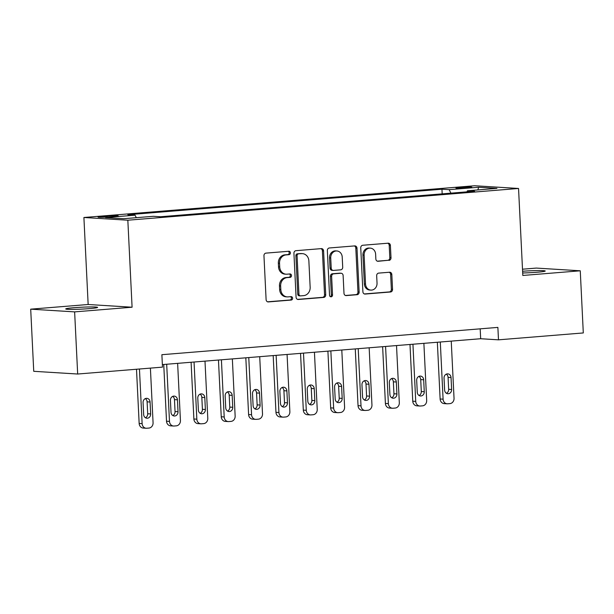 <?xml version="1.0" encoding="UTF-8"?>
<svg xmlns="http://www.w3.org/2000/svg" width="614" height="614" viewBox="0 0 614 614"><rect width="100%" height="100%" fill="white"/><g stroke="black" fill="none" stroke-linecap="round" stroke-linejoin="round"><path stroke-width="0.92" d="M290.407 252.853A1.712 1.504 93.5 0 0 288.818 251.264L265.985 253.121A2.448 2.149 93.5 0 0 263.959 255.731L266.108 299.655A2.448 2.149 93.5 0 0 268.372 301.919L291.205 300.062A1.712 1.504 93.5 0 0 291.036 296.646L288.081 296.884A7.828 6.884 93.5 0 1 287.214 296.892A7.828 6.884 93.5 0 1 280.828 289.639L280.644 285.978A7.828 6.884 93.5 0 1 287.137 277.612L290.092 277.374A1.712 1.504 93.5 0 0 289.923 273.951L286.976 274.197A7.828 6.884 93.5 0 1 286.109 274.205A7.828 6.884 93.5 0 1 279.715 266.944L279.539 263.283A7.828 6.884 93.5 0 1 286.032 254.917L288.987 254.68A1.712 1.504 93.5 0 0 290.407 252.853M286.109 274.205L284.919 274.128A7.828 6.884 93.5 0 1 278.526 266.875L278.349 263.214A7.828 6.884 93.5 0 1 284.842 254.848L287.797 254.61A1.712 1.504 93.5 0 0 288.288 251.31M267.581 301.812L290.015 299.985A1.712 1.504 93.5 0 0 290.506 296.692M287.214 296.892L286.032 296.823A7.828 6.884 93.5 0 1 279.639 289.562L279.462 285.901A7.828 6.884 93.5 0 1 285.955 277.536L288.902 277.298A1.712 1.504 93.5 0 0 289.401 273.998M522.683 272.984A15.956 0.952 -2.8 0 0 536.889 272.263A15.956 0.952 -2.8 0 0 545.232 271.02A15.956 0.952 -2.8 0 0 522.598 271.258M74.071 307.698A15.956 0.952 -2.8 0 0 65.729 308.942A15.956 0.952 -2.8 0 0 89.268 308.635A15.956 0.952 -2.8 0 0 97.603 307.384A15.956 0.952 -2.8 0 0 74.071 307.698M460.07 187.354A7.974 0.476 -2.8 0 0 455.903 187.984A7.974 0.476 -2.8 0 0 467.668 187.83A7.974 0.476 -2.8 0 0 471.844 187.201A7.974 0.476 -2.8 0 0 460.07 187.354M388.977 260.397A2.448 2.149 93.5 0 0 391.003 257.78L390.397 245.462A2.448 2.149 93.5 0 0 388.132 243.198L362.782 245.255A2.448 2.149 93.5 0 0 360.748 247.872L362.897 291.788A2.448 2.149 93.5 0 0 365.169 294.052L390.519 291.995A2.448 2.149 93.5 0 0 392.546 289.378L391.816 274.496A2.448 2.149 93.5 0 0 389.552 272.232L378.7 273.107A2.448 2.149 93.5 0 0 376.674 275.724L377.034 283.108A6.547 5.756 93.5 0 1 370.879 290.107A6.547 5.756 93.5 0 1 365.537 284.036L364.125 255.125A6.547 5.756 93.5 0 1 370.273 248.125A6.547 5.756 93.5 0 1 375.622 254.196L375.852 259.016A2.448 2.149 93.5 0 0 378.124 261.28L387.787 260.321A2.448 2.149 93.5 0 0 389.813 257.711L389.215 245.385A2.448 2.149 93.5 0 0 387.741 243.228M522.806 275.463L580.261 270.797L583.3 332.942L498.484 339.834L497.877 327.4L161.881 354.7L162.487 367.134L77.671 374.026L74.632 311.881L132.087 307.215L127.835 220.211L518.546 188.467L522.806 275.463M323.578 250.888A2.448 2.149 93.5 0 0 321.314 248.624L295.963 250.681A2.448 2.149 93.5 0 0 293.929 253.298L296.078 297.214A2.448 2.149 93.5 0 0 298.35 299.478L323.701 297.422A2.448 2.149 93.5 0 0 325.727 294.804L323.578 250.888L322.396 250.819A2.448 2.149 93.5 0 0 320.922 248.655M329.373 247.972L354.723 245.907A2.448 2.149 93.5 0 1 356.987 248.171L359.136 292.095A2.448 2.149 93.5 0 1 357.11 294.705L346.258 295.587A2.448 2.149 93.5 0 1 343.993 293.323L343.119 275.509A2.448 2.149 93.5 0 0 340.854 273.245L333.655 273.829A2.448 2.149 93.5 0 0 331.629 276.446L332.535 294.989A1.712 1.504 93.5 0 1 329.526 295.234L327.339 250.581A2.448 2.149 93.5 0 1 329.373 247.972M109.453 216.919L114.273 216.527A7.729 0.46 -2.8 0 0 118.31 215.921A7.729 0.46 -2.8 0 0 106.905 216.067L102.093 216.458A7.729 0.46 -2.8 0 0 98.056 217.064A7.729 0.46 -2.8 0 0 109.453 216.919M127.835 220.211L83.903 217.494L474.614 185.75L518.546 188.467M442.18 193.863L441.95 189.212L127.85 214.731L135.034 215.176L105.485 217.579L123.767 218.707L153.316 216.305L160.5 216.75L474.599 191.23L467.423 190.785L466.947 191.852M441.95 189.212L449.133 189.657L478.682 187.255L496.972 188.383L467.423 190.785M132.087 307.215L88.155 304.498L30.7 309.164L74.632 311.881M30.7 309.164L33.739 371.309L77.671 374.026M580.261 270.797L536.329 268.08L522.499 269.208M88.155 304.498L83.903 217.494M162.365 364.593L480.67 338.728L498.484 339.834M480.186 328.843L480.67 338.728M135.034 215.176L136.316 217.686M450.922 193.157L449.133 189.657M478.682 187.255L477.822 189.941M297.552 299.379L322.511 297.345A2.448 2.149 93.5 0 0 324.545 294.735L322.396 250.819M298.488 253.904A1.712 1.504 93.5 0 0 297.069 255.739L298.957 294.29A1.712 1.504 93.5 0 0 300.545 295.871L303.661 295.618A7.828 6.884 93.5 0 0 310.154 287.252L308.865 260.904A7.828 6.884 93.5 0 0 302.472 253.643A7.828 6.884 93.5 0 0 301.604 253.651L297.306 253.835A1.712 1.504 93.5 0 0 295.887 255.662L297.069 255.739M299.356 295.802A1.712 1.504 93.5 0 1 297.767 294.213L295.887 255.662M302.472 253.643L301.282 253.574A7.828 6.884 93.5 0 0 300.423 253.582L301.604 253.651M297.306 253.835L300.423 253.582M345.467 295.48L355.92 294.636A2.448 2.149 93.5 0 0 357.954 292.018L355.805 248.102A2.448 2.149 93.5 0 0 354.332 245.938M341.123 273.245L339.933 273.169A2.448 2.149 93.5 0 0 339.665 273.176L332.466 273.76A2.448 2.149 93.5 0 0 330.439 276.369L331.345 294.92L332.535 294.989M330.34 296.646A1.712 1.504 93.5 0 0 331.345 294.92M342.213 257.028A6.547 5.756 93.5 0 0 336.871 250.965A6.547 5.756 93.5 0 0 330.723 257.964L331.222 268.149A2.448 2.149 93.5 0 0 333.486 270.413L340.686 269.83A2.448 2.149 93.5 0 0 342.712 267.213L342.213 257.028M336.871 250.965L335.681 250.888A6.547 5.756 93.5 0 0 329.534 257.888L330.723 257.964M333.218 270.421L332.028 270.344A2.448 2.149 93.5 0 1 330.033 268.08L329.534 257.888M377.326 261.173L387.787 260.321M370.273 248.125L369.091 248.056A6.547 5.756 93.5 0 0 362.935 255.056L364.125 255.125M370.879 290.107L369.697 290.031A6.547 5.756 93.5 0 1 364.355 283.967L362.935 255.056M364.371 293.945L389.33 291.919A2.448 2.149 93.5 0 0 391.364 289.301L390.634 274.42A2.448 2.149 93.5 0 0 389.161 272.263M136.5 369.244L139.155 423.445A4.989 4.382 -86.5 0 0 143.223 428.065L146.193 428.25A4.989 4.382 93.5 0 0 146.746 428.242L148.933 428.065A4.989 4.382 93.5 0 0 153.07 422.739L150.399 368.116M146.193 428.25A4.989 4.382 93.5 0 1 142.126 423.629L139.455 369.006M145.449 417.75A3.991 3.507 93.5 0 0 147.69 413.767L147.107 401.832A3.991 3.507 93.5 0 0 145.311 398.609M150.66 413.951L150.077 402.016A3.991 3.507 93.5 0 0 146.823 398.325A3.991 3.507 93.5 0 0 143.07 402.584L143.653 414.519A3.991 3.507 93.5 0 0 146.915 418.218A3.991 3.507 93.5 0 0 150.66 413.951L147.69 413.767M163.738 364.478L166.517 421.219A4.989 4.382 -86.5 0 0 170.585 425.84L173.555 426.024A4.989 4.382 93.5 0 0 174.107 426.016L176.295 425.84A4.989 4.382 93.5 0 0 180.432 420.513L177.63 363.35M173.555 426.024A4.989 4.382 93.5 0 1 169.487 421.404L166.686 364.24M172.81 415.524A3.991 3.507 93.5 0 0 175.051 411.541L174.468 399.614A3.991 3.507 93.5 0 0 172.672 396.383M178.022 411.725L177.438 399.798A3.991 3.507 93.5 0 0 174.184 396.099A3.991 3.507 93.5 0 0 170.431 400.366L171.014 412.293A3.991 3.507 93.5 0 0 174.269 415.993A3.991 3.507 93.5 0 0 178.022 411.725L175.051 411.541M191.1 362.26L193.878 419.001A4.989 4.382 -86.5 0 0 197.946 423.622L200.916 423.806A4.989 4.382 93.5 0 0 201.469 423.798L203.656 423.622A4.989 4.382 93.5 0 0 207.785 418.295L204.992 361.132M200.916 423.806A4.989 4.382 93.5 0 1 196.841 419.178L194.047 362.022M200.172 413.299A3.991 3.507 93.5 0 0 202.413 409.323L201.829 397.388A3.991 3.507 93.5 0 0 200.034 394.157M205.383 409.5L204.8 397.573A3.991 3.507 93.5 0 0 201.538 393.873A3.991 3.507 93.5 0 0 197.792 398.141L198.376 410.075A3.991 3.507 93.5 0 0 201.63 413.767A3.991 3.507 93.5 0 0 205.383 409.5L202.413 409.323M218.461 360.034L221.24 416.776A4.989 4.382 -86.5 0 0 225.307 421.396L228.278 421.58A4.989 4.382 93.5 0 0 228.822 421.572L231.017 421.396A4.989 4.382 93.5 0 0 235.147 416.069L232.353 358.906M228.278 421.58A4.989 4.382 93.5 0 1 224.202 416.96L221.408 359.796M227.533 411.081A3.991 3.507 93.5 0 0 229.774 407.097L229.191 395.163A3.991 3.507 93.5 0 0 227.395 391.939M232.744 407.282L232.161 395.347A3.991 3.507 93.5 0 0 228.899 391.655A3.991 3.507 93.5 0 0 225.154 395.915L225.737 407.849A3.991 3.507 93.5 0 0 228.991 411.549A3.991 3.507 93.5 0 0 232.744 407.282L229.774 407.097M245.823 357.816L248.601 414.55A4.989 4.382 -86.5 0 0 252.669 419.17L255.639 419.354A4.989 4.382 93.5 0 0 256.184 419.354L258.379 419.17A4.989 4.382 93.5 0 0 262.508 413.844L259.714 356.68M255.639 419.354A4.989 4.382 93.5 0 1 251.563 414.734L248.77 357.571M254.894 408.855A3.991 3.507 93.5 0 0 257.136 404.872L256.552 392.945A3.991 3.507 93.5 0 0 254.756 389.713M260.106 405.056L259.522 393.129A3.991 3.507 93.5 0 0 256.261 389.429A3.991 3.507 93.5 0 0 252.515 393.697L253.098 405.624A3.991 3.507 93.5 0 0 256.353 409.323A3.991 3.507 93.5 0 0 260.106 405.056L257.136 404.872M273.184 355.59L275.962 412.332A4.989 4.382 -86.5 0 0 280.03 416.952L283 417.136A4.989 4.382 93.5 0 0 283.545 417.129L285.74 416.952A4.989 4.382 93.5 0 0 289.869 411.626L287.076 354.462M283 417.136A4.989 4.382 93.5 0 1 278.925 412.508L276.131 355.352M282.256 406.629A3.991 3.507 93.5 0 0 284.497 402.654L283.914 390.719A3.991 3.507 93.5 0 0 282.118 387.488M287.467 402.838L286.884 390.903A3.991 3.507 93.5 0 0 283.622 387.204A3.991 3.507 93.5 0 0 279.877 391.471L280.46 403.406A3.991 3.507 93.5 0 0 283.714 407.097A3.991 3.507 93.5 0 0 287.467 402.838L284.497 402.654M300.545 353.365L303.316 410.106A4.989 4.382 -86.5 0 0 307.391 414.726L310.362 414.911A4.989 4.382 93.5 0 0 310.907 414.903L313.094 414.726A4.989 4.382 93.5 0 0 317.231 409.4L314.437 352.236M310.362 414.911A4.989 4.382 93.5 0 1 306.286 410.29L303.493 353.127M309.617 404.411A3.991 3.507 93.5 0 0 311.858 400.428L311.275 388.493A3.991 3.507 93.5 0 0 309.479 385.27M314.821 400.612L314.238 388.677A3.991 3.507 93.5 0 0 310.983 384.986A3.991 3.507 93.5 0 0 307.238 389.245L307.821 401.18A3.991 3.507 93.5 0 0 311.075 404.879A3.991 3.507 93.5 0 0 314.821 400.612L311.858 400.428M327.907 351.147L330.677 407.88A4.989 4.382 -86.5 0 0 334.753 412.501L337.715 412.685A4.989 4.382 93.5 0 0 338.268 412.685L340.455 412.501A4.989 4.382 93.5 0 0 344.592 407.174L341.798 350.011M337.715 412.685A4.989 4.382 93.5 0 1 333.648 408.064L330.854 350.901M336.979 402.185A3.991 3.507 93.5 0 0 339.22 398.202L338.636 386.275A3.991 3.507 93.5 0 0 336.84 383.044M342.182 398.386L341.599 386.459A3.991 3.507 93.5 0 0 338.345 382.76A3.991 3.507 93.5 0 0 334.599 387.027L335.183 398.954A3.991 3.507 93.5 0 0 338.437 402.654A3.991 3.507 93.5 0 0 342.182 398.386L339.22 398.202M355.268 348.921L358.039 405.662A4.989 4.382 -86.5 0 0 362.114 410.282L365.077 410.467A4.989 4.382 93.5 0 0 365.629 410.459L367.817 410.282A4.989 4.382 93.5 0 0 371.954 404.956L369.16 347.793M365.077 410.467A4.989 4.382 93.5 0 1 361.009 405.846L358.215 348.683M364.34 399.96A3.991 3.507 93.5 0 0 366.581 395.984L365.998 384.049A3.991 3.507 93.5 0 0 364.202 380.818M369.544 396.168L368.96 384.234A3.991 3.507 93.5 0 0 365.706 380.534A3.991 3.507 93.5 0 0 361.961 384.801L362.544 396.736A3.991 3.507 93.5 0 0 365.798 400.428A3.991 3.507 93.5 0 0 369.544 396.168L366.581 395.984M382.629 346.695L385.4 403.436A4.989 4.382 -86.5 0 0 389.476 408.057L392.438 408.241A4.989 4.382 93.5 0 0 392.991 408.233L395.178 408.057A4.989 4.382 93.5 0 0 399.315 402.73L396.521 345.567M392.438 408.241A4.989 4.382 93.5 0 1 388.37 403.621L385.577 346.457M391.701 397.742A3.991 3.507 93.5 0 0 393.942 393.758L393.351 381.824A3.991 3.507 93.5 0 0 391.563 378.6M396.905 393.942L396.322 382.008A3.991 3.507 93.5 0 0 393.067 378.316A3.991 3.507 93.5 0 0 389.322 382.576L389.905 394.51A3.991 3.507 93.5 0 0 393.16 398.21A3.991 3.507 93.5 0 0 396.905 393.942L393.942 393.758M409.991 344.477L412.761 401.211A4.989 4.382 -86.5 0 0 416.829 405.831L419.799 406.015A4.989 4.382 93.5 0 0 420.352 406.015L422.539 405.831A4.989 4.382 93.5 0 0 426.676 400.505L423.883 343.349M419.799 406.015A4.989 4.382 93.5 0 1 415.732 401.395L412.938 344.231M419.055 395.516A3.991 3.507 93.5 0 0 421.296 391.532L420.713 379.606A3.991 3.507 93.5 0 0 418.925 376.374M424.266 391.717L423.683 379.79A3.991 3.507 93.5 0 0 420.429 376.09A3.991 3.507 93.5 0 0 416.683 380.358L417.267 392.285A3.991 3.507 93.5 0 0 420.521 395.984A3.991 3.507 93.5 0 0 424.266 391.717L421.296 391.532M437.352 342.251L440.123 398.993A4.989 4.382 -86.5 0 0 444.191 403.613L447.161 403.797A4.989 4.382 93.5 0 0 447.713 403.789L449.901 403.613A4.989 4.382 93.5 0 0 454.038 398.286L451.244 341.123M447.161 403.797A4.989 4.382 93.5 0 1 443.093 399.177L440.299 342.013M446.416 393.29A3.991 3.507 93.5 0 0 448.657 389.314L448.074 377.38A3.991 3.507 93.5 0 0 446.278 374.149M451.628 389.499L451.044 377.564A3.991 3.507 93.5 0 0 447.79 373.865A3.991 3.507 93.5 0 0 444.037 378.132L444.628 390.067A3.991 3.507 93.5 0 0 447.882 393.758A3.991 3.507 93.5 0 0 451.628 389.499L448.657 389.314M102.131 217.272L102.093 216.458M106.959 217.087L106.905 216.067M284.842 254.848L286.032 254.917M278.349 263.214L279.539 263.283M278.526 266.875L279.715 266.944M288.902 277.298L290.092 277.374M285.955 277.536L287.137 277.612M279.462 285.901L280.644 285.978M279.639 289.562L280.828 289.639M290.015 299.985L291.205 300.062M267.834 301.881L268.372 301.919M287.797 254.61L288.987 254.68M324.545 294.735L325.727 294.804M322.511 297.345L323.701 297.422M297.805 299.448L298.35 299.478M297.767 294.213L298.957 294.29M355.805 248.102L356.987 248.171M357.954 292.018L359.136 292.095M355.92 294.636L357.11 294.705M345.72 295.557L346.258 295.587M339.665 273.176L340.854 273.245M332.466 273.76L333.655 273.829M330.439 276.369L331.629 276.446M330.033 268.08L331.222 268.149M377.587 261.242L378.124 261.28M364.355 283.967L365.537 284.036M390.634 274.42L391.816 274.496M391.364 289.301L392.546 289.378M389.33 291.919L390.519 291.995M364.632 294.022L365.169 294.052M389.215 245.385L390.397 245.462M389.813 257.711L391.003 257.78M142.126 423.629L139.155 423.445M147.107 401.832L150.077 402.016M169.487 421.404L166.517 421.219M174.468 399.614L177.438 399.798M196.841 419.178L193.878 419.001M201.829 397.388L204.8 397.573M224.202 416.96L221.24 416.776M229.191 395.163L232.161 395.347M251.563 414.734L248.601 414.55M256.552 392.945L259.522 393.129M278.925 412.508L275.962 412.332M283.914 390.719L286.884 390.903M306.286 410.29L303.316 410.106M311.275 388.493L314.238 388.677M333.648 408.064L330.677 407.88M338.636 386.275L341.599 386.459M361.009 405.846L358.039 405.662M365.998 384.049L368.96 384.234M388.37 403.621L385.4 403.436M393.351 381.824L396.322 382.008M415.732 401.395L412.761 401.211M420.713 379.606L423.683 379.79M443.093 399.177L440.123 398.993M448.074 377.38L451.044 377.564M299.164 295.802L300.353 295.879"/></g></svg>
